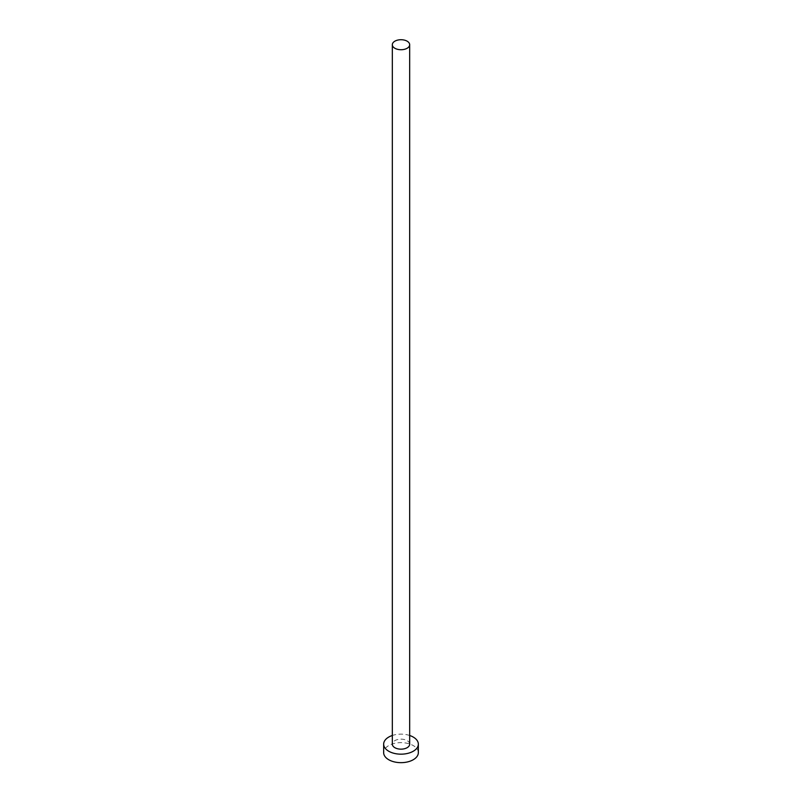 <?xml version="1.0" encoding="UTF-8"?>
<svg xmlns="http://www.w3.org/2000/svg" width="802" height="802" viewBox="0 0 802 802"><rect width="100%" height="100%" fill="white"/><g stroke="black" fill="none" stroke-linecap="round" stroke-linejoin="round"><path stroke-width="0.6" stroke-dasharray="4.01 3.01" d="M409.672 744.156A8.672 5.002 0 0 0 407.135 740.617A8.672 5.002 0 0 0 397.682 739.534A8.672 5.002 0 0 0 392.328 744.156M418.343 752.647A17.343 10.015 0 0 0 413.261 745.569A17.343 10.015 0 0 0 394.363 743.404A17.343 10.015 0 0 0 383.657 752.647M409.672 735.484A17.343 10.015 0 0 0 392.328 735.484"/><path stroke-width="1.2" d="M394.865 48.26A8.672 5.002 0 0 0 404.318 49.353A8.672 5.002 0 0 0 409.672 44.722A8.672 5.002 0 0 0 407.135 41.183A8.672 5.002 0 0 0 397.682 40.1A8.672 5.002 0 0 0 392.328 44.722A8.672 5.002 0 0 0 394.865 48.26M392.328 44.722L392.328 744.156A8.672 5.002 0 0 0 394.865 747.695A8.672 5.002 0 0 0 404.318 748.777A8.672 5.002 0 0 0 409.672 744.156L409.672 44.722M392.328 735.484A17.343 10.015 0 0 0 383.657 744.156A17.343 10.015 0 0 0 388.739 751.233A17.343 10.015 0 0 0 407.637 753.409A17.343 10.015 0 0 0 418.343 744.156A17.343 10.015 0 0 0 413.261 737.078A17.343 10.015 0 0 0 409.672 735.484M383.657 744.156L383.657 752.647A17.343 10.015 0 0 0 388.739 759.735A17.343 10.015 0 0 0 407.637 761.9A17.343 10.015 0 0 0 418.343 752.647L418.343 744.156"/></g></svg>
